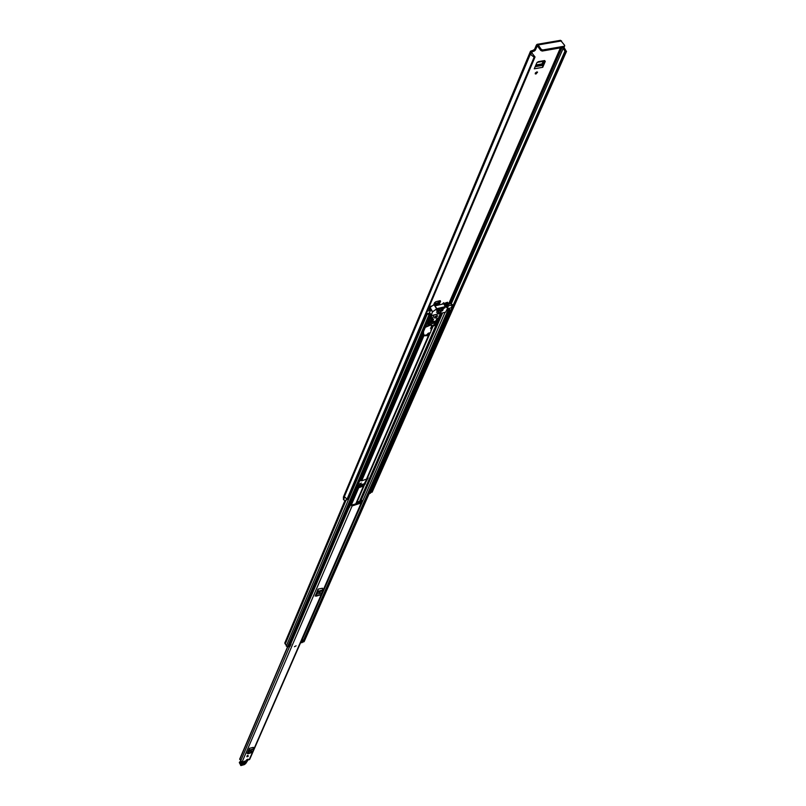 <?xml version="1.0" encoding="UTF-8"?>
<svg xmlns="http://www.w3.org/2000/svg" width="806" height="806" viewBox="0 0 806 806"><rect width="100%" height="100%" fill="white"/><g stroke="black" fill="none" stroke-linecap="round" stroke-linejoin="round"><path stroke-width="1.21" d="M535.305 73.024L536.806 71.936M544.524 60.561L542.579 65.377L535.164 66.707M533.381 50.173L534.65 49.186L535.335 50.184L534.066 51.181L533.381 50.173L530.519 51.191L343.416 497L343.477 499.71L345.512 500.657L347.336 499.377L344.636 496.949L343.477 499.71M535.335 50.184L537.35 45.801L540.766 50.435L541.229 49.357L538.196 44.935L537.139 44.33L536.393 45.065L534.65 49.186M439.834 300.749L438.535 304.043L433.729 305.182M535.95 74.021L537.572 72.127L536.846 71.936L535.214 73.82L535.95 74.021M360.141 484.134L361.34 483.026L359.456 484.053L360.141 484.134M363.889 483.953L362.559 485.796M361.924 485.978L362.368 484.93L357.592 486.774M362.368 484.93L363.093 484.567M440.177 300.698L440.57 301.253L438.988 304.94M440.57 301.253L439.895 300.739L435.885 301.696L434.555 302.683L433.487 305.202M542.73 67.301L534.267 68.822L536.796 62.878L538.368 61.649L544.594 60.551L545.289 61.377L542.73 67.301L542.579 65.377M545.289 61.377L544.594 60.551M363.919 483.902L357.703 485.575M346.953 499.357L534.136 57.186L535.033 56.984L532.232 53.428L531.849 51.745L534.066 51.181M371.344 491.156L370.458 493.161L369.088 493.776M371.334 490.844L370.266 491.076M562.558 47.514L565.207 51.493L566.427 51.524L372.12 492.174L371.274 492.285L565.338 51.564M370.82 489.816L371.334 491.237M563.928 47.262L566.427 51.524M534.136 57.186L531.164 54.929L530.519 51.191M534.972 57.075L347.336 499.377M565.207 51.493L371.274 492.285M537.139 44.33L560.513 40.31L564.613 45.297L563.767 47.302L564.724 45.902M541.229 49.357L542.68 49.972L564.24 46.224M564.16 46.405L564.25 46.98M542.68 49.972L542.216 51.05L563.767 47.302M542.216 51.05L540.766 50.435M344.646 497.01L343.517 499.7M371.183 492.234L564.976 51.141M537.118 62.394L543.395 61.286L541.944 63.916L542.509 65.256M543.516 60.742L537.28 62.223M439.038 300.94L438.001 302.744L438.474 303.922M438.786 304.99L438.535 304.043M296.104 645.838L294.442 646.714M248.359 756.099L246.848 756.733L248.359 756.099M247.996 759.232L246.475 759.867L247.996 759.232M361.189 501.372L361.602 502.863L249.719 759.312L241.971 762.275L239.725 759.061L287.43 647.117L239.725 759.061M361.602 502.863L352.131 505.906L349.683 504.344M247.18 753.469L249.397 748.341L253.326 747.364L249.397 748.341M315.378 595.916L318.038 589.126L322.511 588.219L318.038 589.126M246.979 755.978L247.785 755.272L246.979 755.978M361.37 500.939L361.914 500.476L361.128 499.801L360.262 500.717L360.534 502.521L351.678 505.06L350.016 503.549M349.361 507.004L350.429 505.1M358.045 503.236L357.814 501.695L358.761 501.584L358.962 502.974M247.482 752.764L249.084 749.056M251.674 751.121L250.072 752.028L251.583 750.95M247.351 753.398L248.268 753.66L249.568 750.164L253.517 748.814L253.326 747.364M253.517 748.814L249.538 750.739M248.268 753.66L252.218 752.3L253.487 749.379M249.568 750.164L249.376 748.724M315.478 595.06L316.033 595.16L317.635 590.083M320.456 592.863L318.622 593.941L320.314 592.591M318.985 593.125L319.68 592.692M315.075 596.007L316.446 595.966L318.199 591.332L322.702 589.952L322.511 588.219M322.702 589.952L322.642 590.657L318.148 592.047M316.446 595.966L320.939 594.576L322.642 590.657M320.939 594.576L316.395 596.067M318.199 591.332L318.007 589.599M349.482 507.327L350.378 504.929M348.726 506.571L349.421 507.155M361.34 501.775L361.914 500.476M359.617 502.501L360.262 500.717M245.266 761.841L244.712 763.423L243.18 764.068M243.321 763.685L244.802 761.952M245.941 763.06L244.379 764.592L241.105 765.529L243.14 761.861M242.203 762.194L242.878 762.889M242.898 764.38L245.236 763.534L245.78 762.043L243.452 762.879L242.898 764.38L243.452 762.879M244.107 762.295L243.533 763.181M243.16 764.128L243.624 762.768M247.079 759.857L247.996 759.121L247.079 759.857M247.452 756.733L248.369 755.988L247.452 756.733M425.306 327.317L431.361 324.747L431.301 327.427L430.475 328.223L431.724 328.052L432.943 326.208L434.777 325.392L437.255 320.899M359.909 480.396L361.692 480.819L366.911 479.026L429.477 334.278L366.911 479.026M367.496 477.676L368.13 477.767L363.929 485.907L358.741 487.711L356.967 487.287M431.301 327.266L432.006 325.795L434.323 324.627L436.268 321.352M364.272 483.721L362.922 485.696L358.348 486.995L357.249 486.623M447.038 307.167L447.652 305.766L444.872 303.751M364.241 483.771L366.79 479.207M446.413 303.419L448.005 303.066L448.327 305.111L446.494 303.53L443.975 303.076M443.31 303.237L441.859 304.255M430.464 307.197L429.87 307.378L430.606 310.26L429.235 313.111L430.606 310.26M432.218 305.877L429.235 306.633M363.627 484.285L363.053 485.625L363.627 484.285M434.464 322.743L434.928 321.675L433.789 323.256L428.721 324.496L426.727 323.992M446.836 310.189L449.909 309.705L448.912 308.376L451.159 307.842L452.519 304.718L450.574 303.761L448.902 304.164L447.471 302.24L445.809 302.955M447.471 308.728L447.451 309.665L448.942 309.303L447.924 308.617L448.912 308.376M426.173 313.846L427.442 313.544L428.863 315.035L430.374 314.672L430.878 314.28L429.548 312.738M430.878 314.28L289.001 646.382L287.379 647.127L284.75 643.097L344.857 500.697M427.442 313.544L428.449 313.302L428.399 314.249L429.92 313.866L429.235 313.111M290.704 642.382L291.037 644.014L290.069 646.271L289.072 646.583L290.412 643.279L289.404 645.445M446.433 303.378L445.96 302.603M447.652 305.766L452.337 305.162M428.893 307.439L429.286 309.675L428.389 308.617M427.311 311.166L430.384 310.431M428.893 307.57L428.429 308.648M449.909 309.705L304.205 641.526L302.179 642.281M289.384 646.714L290.039 644.337L289.072 646.583M290.351 644.468L291.037 644.014M290.422 643.41L290.039 644.337M301.928 639.642L303.096 640.166L302.008 642.684L300.668 642.533M301.645 640.286L302.985 640.427M301.122 642.735L302.109 640.488M431.945 321.937L435.703 321.02M440.741 312.597L441.023 311.942L437.346 313.413L440.741 312.597M434.797 316.788L436.661 315.66M435.593 318.027L437.708 315.881L436.61 315.67L434.494 317.826L435.593 318.027M434.464 317.363L437.315 315.63M440.157 308.678L436.248 310.018L439.764 309.172L439.482 308.708M432.429 311.982L436.892 308.658L445.386 306.623L447.652 308.174L445.617 312.154L431.23 315.63L432.429 311.982L430.112 308.104M436.892 308.658L434.374 305.152L433.104 305.222L429.951 307.6M444.862 307.952L444.731 307.449L441.225 308.769L444.862 307.952L444.59 307.479M445.103 303.963L443.522 302.734L443.018 303.983L435.885 305.686L434.847 305.242M439.058 311.217L436.459 312.234L438.666 311.71L438.383 311.237M442.857 310.3L440.267 311.317L442.464 310.794L442.182 310.33M443.381 309.111L436.973 311.045L442.978 309.605L442.706 309.141M429.245 322.098L430.031 317.796L431.351 317.03L432.026 315.438M442.978 303.993L443.522 302.734M434.061 314.945L432.399 318.803L431.089 319.569L430.676 321.987L429.628 320.214M429.658 322.793L437.708 320.536L439.653 317.493L438.776 317.262L440.449 313.403M428.994 321.967L429.588 322.974L437.708 320.536M438.756 317.917L436.963 318.35L436.076 320.405L437.265 320.123L438.756 317.917M431.784 319.609L431.502 321.523L432.701 321.231L433.578 319.176L431.784 319.609M431.774 319.69L432.701 321.231M436.651 319.085L437.265 320.123M423.624 331.266L423.885 330.641M427.734 335.598L424.661 335.77L423.482 333.583L423.523 331.508M431.361 328.143L430.777 331.981L429.215 334.55M431.361 324.747L430.898 323.962M430.021 324.173L430.555 325.08M430.243 324.556L430.142 325.261M425.659 326.501L429.83 324.737M423.482 333.583L423.18 332.284M423.916 334.843L423.17 333.049M428.852 325.15L428.863 324.455M428.329 333.19L425.981 335.548L427.21 335.77L429.568 333.412L428.329 333.19M560.402 47.886L448.992 303.157M537.078 46.063L537.693 45.962M532.222 51.493L531.93 52.199M346.469 499.156L345.915 500.455M563.354 48.017L451.279 303.761M561.994 47.614L449.899 303.922M561.782 47.655L449.718 303.973M530.902 52.874L343.598 498.481M530.842 52.571L343.578 498.219M530.731 52.4L343.497 498.078M538.196 44.935L561.581 40.915M370.468 491.086L369.279 493.786M535.708 65.427L541.975 64.309M541.944 63.916L535.889 64.994M433.981 304.033L438.041 303.066M438.001 302.744L434.142 303.671M360.997 503.367L249.215 759.766M352.131 505.906L241.971 762.275M287.671 647.037L239.765 759.403M349.33 506.964L291.107 643.037M289.596 646.583L240.621 761.055M239.674 759.212L287.43 647.107M247.613 752.461L248.218 752.25M315.599 594.798L316.274 594.586M320.294 593.246L319.962 592.612M245.236 763.534L243.845 763M247.764 760.26L245.759 763.403M244.309 764.612L245.78 763.494M242.576 762.073L240.682 765.468L244.379 764.592M239.453 762.758L241.105 765.529M241.115 765.478L239.382 762.547L240.007 761.68L239.362 762.698L240.923 765.549M240.581 761.438L240.037 761.902L241.619 764.995M241.044 762.154L242.384 764.249M239.987 761.71L239.362 762.355M245.78 762.043L245.256 761.922M243.724 762.526L245.236 761.791M424.158 335.135L361.692 480.819M431.724 328.052L431.331 328.959M428.711 335.024L366.297 479.53M433.144 326.057L431.26 330.389M429.699 334.006L367.617 477.605M432.389 327.538L431.291 330.077L432.399 327.528M423.523 334.057L360.735 480.749M432.006 325.815L431.401 327.206L432.006 325.795M358.741 487.711L351.386 504.848M363.315 486.421L355.768 503.891M364.634 484.497L356.323 503.73M441.204 313.222L439.552 317.04M438.766 318.833L358.892 502.843M363.929 485.917L356.212 503.76L363.929 485.907M357.793 487.64L350.801 503.972M434.424 321.796L433.789 323.256M429.467 322.763L428.721 324.496M431.432 315.579L430.686 317.322M429.749 319.508L427.664 324.385M427.371 313.806L286.261 646.12M345.986 500.405L285.233 644.075M449.416 310.078L303.802 641.878M445.093 312.285L302.139 639.763M447.924 310.441L302.603 642.261M446.343 304.426L445.95 305.343M442.675 312.869L361.29 499.942M445.718 303.912L445.456 304.527M441.728 313.101L359.285 502.884M445.617 303.731L445.345 304.346M441.527 313.141L439.713 317.332M439.602 317.574L359.103 502.934M428.863 315.035L287.379 647.127M430.374 314.672L288.578 646.744M447.935 303.016L447.431 304.174M448.005 303.066L447.501 304.225M428.691 308.889L429.114 307.912M429.004 307.701L428.55 308.758M300.779 642.583L301.756 640.337M448.307 306.129L447.511 307.942M364.765 484.456L364.362 483.741M365.047 483.247L365.44 483.963M433.799 325.009L434.263 325.775M434.877 323.569L435.341 324.334M434.676 323.8L435.139 324.576M434.323 324.627L434.777 325.392M435.562 322.984L436.016 323.75M435.351 323.216L435.814 323.982M432.641 311.741L430.092 307.469M445.063 303.892L447.622 308.144M430.958 315.428L430.626 314.874M434.374 305.152L436.57 308.819M443.33 303.217L445.386 306.623M445.627 306.643L443.431 302.996M432.399 318.803L431.351 317.03M431.633 319.126L430.575 317.352M430.031 317.796L431.089 319.569M429.699 322.853L429.004 321.675M439.492 317.221L439.089 316.536M439.048 316.617L439.421 317.232M432.137 318.995L431.089 317.221M566.527 51.332L372.211 492.003M535.033 56.984L347.658 499.115M371.042 491.892L564.996 51.09M248.268 752.139L247.664 752.341M248.167 753.771L252.107 752.411M316.315 594.506L315.63 594.717M316.274 596.148L320.758 594.768M247.845 760.239L245.941 763.191M452.549 305L451.37 307.67M447.652 308.174L445.093 303.922M430.958 315.579L430.585 314.955M439.693 317.282L439.159 316.385M429.588 322.974L436.489 321.292M425.649 334.984L425.981 335.548M429.235 332.848L429.568 333.412"/></g></svg>
